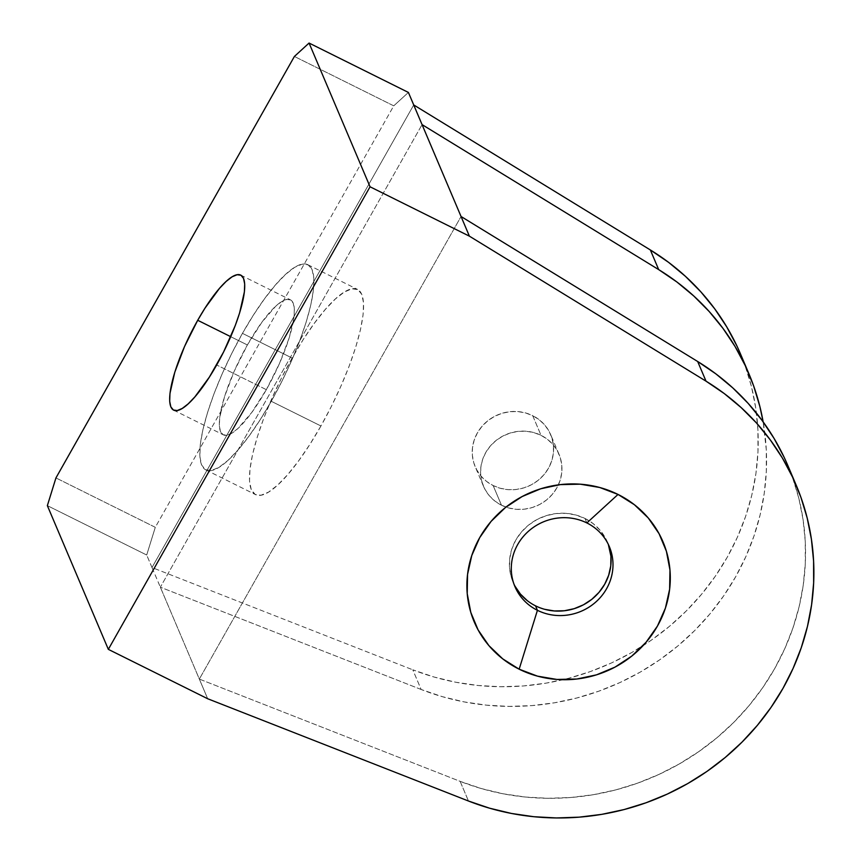 <?xml version="1.0" encoding="UTF-8"?>
<svg xmlns="http://www.w3.org/2000/svg" width="861" height="861" viewBox="0 0 861 861"><rect width="100%" height="100%" fill="white"/><g stroke="black" fill="none" stroke-linecap="round" stroke-linejoin="round"><path stroke-width="0.65" stroke-dasharray="4.3 3.23" d="M501.489 505.213A41.005 38.82 -23 0 1 483.505 486.282A41.005 38.82 -23 0 1 494.354 441.93A41.005 38.82 -23 0 1 541.031 435.322L532.69 415.659A41.005 38.82 157 0 0 486.013 422.267A41.005 38.82 157 0 0 475.164 466.619A41.005 38.82 157 0 0 493.138 485.55L501.489 505.213L508.797 507.99L516.6 509.325L524.564 509.152L532.421 507.484L539.836 504.385L546.541 499.972L552.267 494.418L556.809 487.939L559.984 480.782L561.673 473.227L561.803 465.543L560.382 458.052L557.454 451.024L553.128 444.739L547.585 439.433L541.031 435.322L533.712 432.545L525.92 431.21L517.945 431.393L510.099 433.061L502.684 436.15L495.979 440.563L490.243 446.116L485.701 452.595L482.526 459.752L480.847 467.319L480.707 474.992L482.138 482.483L485.066 489.511L489.382 495.796L494.924 501.102L501.489 505.213L493.138 485.55L500.456 488.327L508.248 489.661L516.223 489.478L524.069 487.81L531.495 484.721L538.19 480.309L543.926 474.755L548.468 468.276L551.643 461.119L553.332 453.553L553.462 445.88L552.041 438.389L549.114 431.361L544.787 425.076L539.244 419.77L532.69 415.659L525.371 412.882L517.579 411.547L509.604 411.719L501.759 413.388L494.343 416.487L487.638 420.9L481.902 426.453L477.36 432.932L474.185 440.089L472.495 447.645L472.366 455.329L473.787 462.82L476.725 469.848L481.041 476.133L486.583 481.439L493.138 485.55A41.005 38.82 157 0 0 539.815 478.942A41.005 38.82 157 0 0 550.663 434.59A41.005 38.82 157 0 0 532.69 415.659L541.031 435.322A41.005 38.82 -23 0 1 559.004 454.253A41.005 38.82 -23 0 1 548.166 498.605A41.005 38.82 -23 0 1 501.489 505.213M515.007 586.201L511.348 577.419L509.561 568.056L509.734 558.466L511.843 549.006L515.804 540.062L521.486 531.958L528.643 525.027L537.027 519.517L546.304 515.642L556.109 513.554L566.075 513.339L575.815 514.996L584.963 518.462L586.858 522.939L584.963 518.462A51.262 48.528 157 0 0 526.62 526.738A51.262 48.528 157 0 0 513.059 582.176A51.262 48.528 157 0 0 514.071 584.382M271.269 401.291A114.578 28.661 116.4 0 1 205.854 469.923A114.578 28.661 116.4 0 1 242.447 333.358L292.116 358.047A114.578 28.661 -63.6 0 0 255.523 494.612A114.578 28.661 -63.6 0 0 320.938 425.98L271.269 401.291L281.773 381.584L291.319 361.329L299.531 341.311L306.118 322.283L310.799 304.998L313.415 290.092L313.856 278.168L312.102 269.665L308.238 264.919L302.383 264.101L294.785 267.254L285.734 274.25L275.563 284.83L264.682 298.573L253.5 314.954L242.447 333.358L231.943 353.064L222.396 373.308L214.174 393.337L207.598 412.354L202.905 429.65L200.29 444.545L199.86 456.47L201.603 464.972L205.478 469.729L211.322 470.536L218.92 467.383L227.982 460.387L238.142 449.819L249.023 436.075L260.216 419.684L271.269 401.291L320.938 425.98A114.578 28.661 -63.6 0 0 357.53 289.414A114.578 28.661 -63.6 0 0 292.116 358.047L242.447 333.358A114.578 28.661 116.4 0 1 307.861 264.714A114.578 28.661 116.4 0 1 271.269 401.291M266.34 389.667L216.671 364.978L266.34 389.667A75.381 18.856 -63.6 0 0 290.415 299.822A75.381 18.856 -63.6 0 0 247.376 344.97A75.381 18.856 -63.6 0 0 223.3 434.827A75.381 18.856 -63.6 0 0 266.34 389.667L251.703 412.548L237.862 428.552L231.9 433.158L226.906 435.225L223.053 434.697L220.502 431.565L219.351 425.969L219.641 418.123L224.452 396.953L234.181 371.263L247.376 344.97L230.726 336.694L247.376 344.97L262.002 322.089L275.854 306.085L281.816 301.49L286.81 299.413L290.652 299.951L293.203 303.072L294.354 308.668L294.064 316.514L289.264 337.695L279.524 363.374L266.34 389.667M784.253 457.514L792.54 477.564L798.847 498.347L803.087 519.667L805.25 541.365L805.304 563.234L803.259 585.093L799.116 606.757L792.927 628.035L784.737 648.753L774.62 668.717L762.652 687.778L748.952 705.751L733.637 722.497L716.826 737.855L698.669 751.707L679.318 763.933L658.956 774.426L637.732 783.101L615.852 789.871L593.487 794.681L570.843 797.49L548.113 798.287L525.479 797.049L503.136 793.799L481.299 788.547L460.129 781.357L199.332 679.081L461.055 216.498L199.332 679.081L160.35 587.191L207.684 698.745L199.332 679.081L460.129 781.357L468.481 801.021L460.129 781.357A247.258 234.084 157 0 0 730.332 725.737A247.258 234.084 157 0 0 787.858 465.575M736.919 345.961L745.206 366.011L751.502 386.793L755.754 408.114L757.917 429.811L757.971 451.681L755.926 473.539L751.782 495.204L745.594 516.482L737.403 537.199L727.287 557.175L715.319 576.224L701.618 594.198L686.303 610.944L669.492 626.313L651.336 640.164L631.985 652.39L611.622 662.884L590.398 671.548L568.518 678.317L546.154 683.128L523.51 685.948L500.768 686.734L478.146 685.496L455.803 682.246L433.966 677.004L412.796 669.804L421.137 689.478L442.306 696.667L464.154 701.909L486.487 705.159L509.12 706.397L531.85 705.611L554.506 702.791L576.859 697.98L598.75 691.211L619.963 682.547L640.336 672.054L659.677 659.827L677.833 645.976L694.644 630.607L709.97 613.871L723.67 595.887L735.628 576.838L745.744 556.863L753.935 536.155L760.123 514.867L764.267 493.202L766.312 471.344L766.258 449.474L763.137 421.847A247.258 234.084 -23 0 1 671.408 651.164A247.258 234.084 -23 0 1 421.137 689.478L412.796 669.804A247.258 234.084 157 0 0 682.999 614.184A247.258 234.084 157 0 0 740.525 354.022M151.999 567.528L146.693 555.011L155.292 527.309L393.746 105.838L408.405 92.439L393.746 105.838L294.397 56.46L393.746 105.838L155.292 527.309L55.943 477.92L155.292 527.309L146.693 555.011L47.355 505.633L146.693 555.011L151.999 567.528L413.721 104.945L151.999 567.528L412.796 669.804L151.999 567.528L160.35 587.191L151.999 567.528M421.137 689.478L160.35 587.191L422.062 124.608L160.35 587.191L421.137 689.478M320.938 425.98L309.885 444.373L298.702 460.764L287.811 474.508L277.651 485.087L268.6 492.083L261.001 495.236L255.147 494.418L251.272 489.672L249.529 481.17L249.97 469.234L252.585 454.339L257.267 437.044L263.843 418.026L272.065 398.008L281.612 377.753L292.116 358.047L303.169 339.654L314.351 323.262L325.243 309.519L335.403 298.939L344.454 291.944L352.052 288.79L357.907 289.608L361.781 294.354L363.525 302.857L363.084 314.792L360.468 329.688L355.787 346.972L349.211 366L340.988 386.019L331.442 406.274L320.938 425.98M544.679 609.308L535.531 605.843L527.341 600.687M584.963 518.462L593.164 523.617L600.095 530.247L605.487 538.103L608.329 544.389A51.262 48.528 157 0 0 607.435 542.129A51.262 48.528 157 0 0 584.963 518.462M483.505 486.282L475.164 466.619M513.059 582.176L514.953 586.642M205.854 469.923L255.523 494.612M173.631 410.127L223.3 434.827M240.746 275.122L290.415 299.822M307.861 264.714L357.53 289.414M607.435 542.129L609.33 546.595M559.004 454.253L550.663 434.59"/><path stroke-width="1.29" d="M586.858 522.939A51.262 48.528 157 0 0 517.698 544.529A51.262 48.528 157 0 0 537.425 610.309L519.161 669.191A102.524 97.056 -23 0 1 479.706 537.63A102.524 97.056 -23 0 1 618.026 494.44L586.858 522.939A51.262 48.528 -23 0 1 609.33 546.595A51.262 48.528 -23 0 1 595.78 602.043A51.262 48.528 -23 0 1 537.425 610.309A51.262 48.528 -23 0 1 514.953 586.642A51.262 48.528 -23 0 1 528.514 531.205A51.262 48.528 -23 0 1 586.858 522.939L618.026 494.44L599.74 487.498L580.249 484.183L560.317 484.614L540.697 488.79L522.153 496.539L505.396 507.56L491.061 521.432L479.706 537.63L471.774 555.528L467.555 574.427L467.222 593.616L470.784 612.354L478.103 629.918L488.908 645.632L502.77 658.891L519.161 669.191L537.447 676.133L556.938 679.447L576.87 679.017L596.49 674.852L615.034 667.103L631.791 656.082L646.127 642.198L657.481 626.001L665.413 608.114L669.632 589.204L669.966 570.014L666.403 551.277L659.074 533.712L648.279 517.999L634.417 504.74L618.026 494.44A102.524 97.056 -23 0 1 657.481 626.001A102.524 97.056 -23 0 1 519.161 669.191L537.425 610.309L535.531 605.843L537.425 610.309A51.262 48.528 157 0 0 606.585 588.72A51.262 48.528 157 0 0 586.858 522.939M514.071 584.382A51.262 48.528 157 0 0 535.531 605.843A51.262 48.528 157 0 0 592.917 598.406A51.262 48.528 157 0 0 608.329 544.389L610.933 556.249L610.772 565.849L608.662 575.299L604.691 584.242L599.019 592.346L591.851 599.288L583.467 604.799L574.201 608.673L564.385 610.75L554.419 610.976L544.679 609.308M216.671 364.978A75.381 18.856 116.4 0 1 173.631 410.127A75.381 18.856 116.4 0 1 197.707 320.281L230.726 336.694L197.707 320.281L184.512 346.574L174.772 372.253L169.972 393.434L169.682 401.28L170.833 406.876L173.384 409.997L177.226 410.536L182.231 408.458L188.182 403.863L194.877 396.899L209.395 377.075L223.58 352.009L235.268 325.512L239.595 312.995L244.395 291.825L244.685 283.979L243.534 278.383L240.983 275.251L237.141 274.724L232.136 276.79L226.185 281.396L219.49 288.36L204.972 308.173L197.707 320.281A75.381 18.856 116.4 0 1 240.746 275.122A75.381 18.856 116.4 0 1 216.671 364.978M796.21 485.238L787.858 465.575A247.258 234.084 157 0 0 697.679 361.502L706.02 381.165A247.258 234.084 -23 0 1 796.21 485.238A247.258 234.084 -23 0 1 738.673 745.4A247.258 234.084 -23 0 1 468.481 801.021L207.684 698.745L108.335 649.355L370.058 186.783L309.067 43.05L408.405 92.439L469.396 236.162L706.02 381.165L697.679 361.502L461.055 216.498L469.396 236.162L370.058 186.783L469.396 236.162L706.02 381.165L724.241 393.552L741.127 407.565L756.539 423.063L770.326 439.939L782.38 458.02L792.594 477.177L800.891 497.227L807.188 518.01L811.428 539.33L813.591 561.028L813.645 582.897L811.6 604.756L807.457 626.421L801.268 647.698L793.078 668.416L782.961 688.391L771.004 707.441L757.303 725.414L741.978 742.16L725.166 757.519L707.01 771.381L687.67 783.607L667.297 794.09L646.084 802.764L624.193 809.534L601.839 814.345L579.195 817.154L556.454 817.95L533.82 816.712L511.488 813.462L489.64 808.21L468.481 801.021L207.684 698.745L108.335 649.355L47.355 505.633L108.335 649.355L370.058 186.783L309.067 43.05L294.397 56.46L55.943 477.92L294.397 56.46L309.067 43.05L408.405 92.439L413.721 104.945L650.346 249.948L658.687 269.611A247.258 234.084 -23 0 1 748.876 373.685A247.258 234.084 -23 0 1 763.137 421.847L759.854 406.457L753.558 385.674L745.26 365.624L735.046 346.477L722.992 328.385L709.195 311.521L693.794 296.012L676.907 281.999L658.687 269.611L650.346 249.948L668.567 262.336L685.453 276.349L700.854 291.847L714.641 308.722L726.695 326.814L736.919 345.961M748.876 373.685L740.525 354.022A247.258 234.084 157 0 0 650.346 249.948L413.721 104.945L422.062 124.608L658.687 269.611L422.062 124.608L461.055 216.498L697.679 361.502L715.9 373.889L732.786 387.891L748.187 403.4L761.974 420.276L774.028 438.357L784.253 457.514M47.355 505.633L55.943 477.92L47.355 505.633M527.341 600.687L520.41 594.058L515.007 586.201"/></g></svg>
